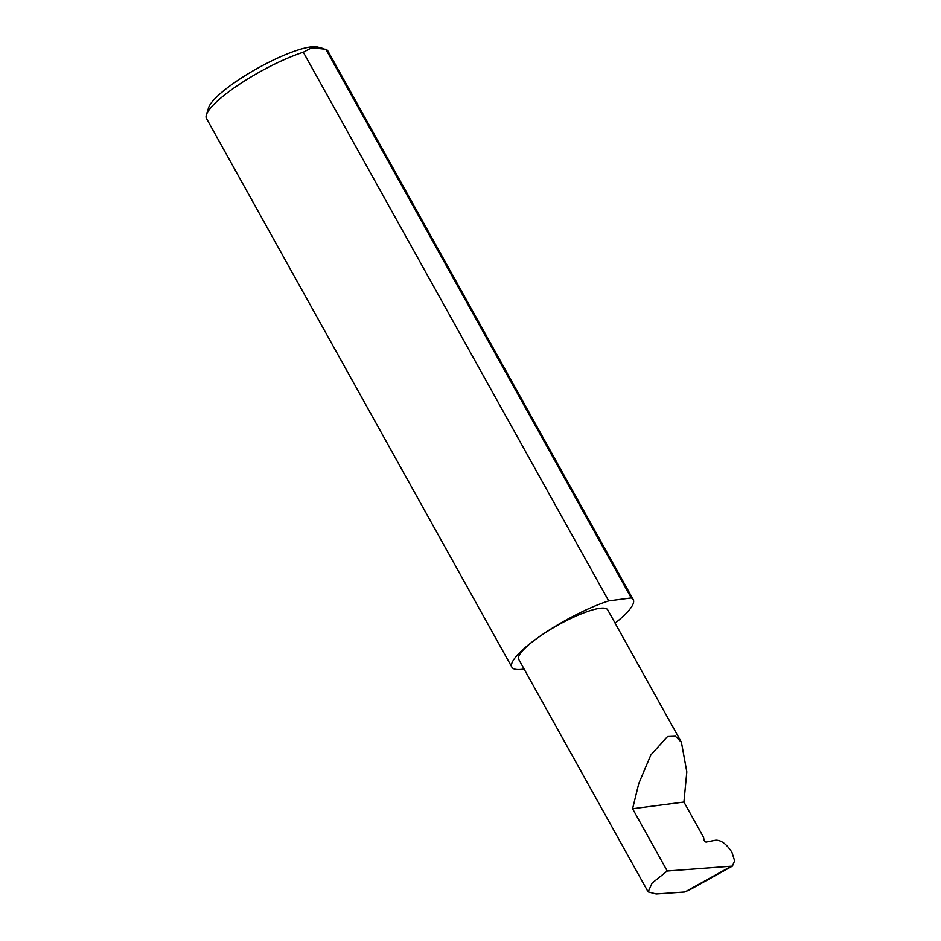<?xml version="1.0" encoding="UTF-8"?>
<svg xmlns="http://www.w3.org/2000/svg" width="941" height="941" viewBox="0 0 941 941"><rect width="100%" height="100%" fill="white"/><g stroke="black" fill="none" stroke-linecap="round" stroke-linejoin="round"><path stroke-width="1.41" d="M667.24 871.001L632.587 808.731L638.774 783.5L650.843 754.964L667.534 736.544L675.379 736.227L681.425 742.308L686.812 771.843L683.931 802.026L703.503 837.196L704.033 839.772A1.847 0.859 54.4 0 0 704.927 841.372A1.847 0.859 54.4 0 0 706.197 842.03L715.76 840.16C721.241 840.066 726.64 844.112 731.945 852.311L734.627 860.792L732.416 866.108L667.24 871.001L652.078 883.081L648.126 891.868L656.195 893.95L684.919 891.962L730.592 866.626M615.108 623.165A69.458 14.797 150.9 0 0 633.246 599.617L327.856 50.932A69.458 14.797 150.9 0 0 325.857 49.273L311.753 47.756L303.296 52.225L608.686 600.899A69.458 14.797 150.9 0 0 537.534 637.963A50.92 10.845 -29.1 0 1 607.698 609.85L681.425 742.308M303.296 52.225A69.458 14.797 150.9 0 0 232.145 89.289A69.458 14.797 150.9 0 0 206.373 114.861L208.596 107.709A63.894 13.609 -29.1 0 1 232.309 84.172A63.894 13.609 -29.1 0 1 317.576 47.05L323.269 48.532M206.373 114.861A69.458 14.797 150.9 0 0 206.479 118.495L511.869 667.169A69.458 14.797 150.9 0 0 524.09 669.027M648.126 891.868L518.714 659.37A50.92 10.845 -29.1 0 1 537.534 637.963A69.458 14.797 150.9 0 0 511.869 667.169M691.4 888.857L684.919 891.962M632.587 808.731L683.931 802.026M325.857 49.273L631.246 597.958A69.458 14.797 150.9 0 1 633.246 599.617M608.686 600.899L631.246 597.958M690.271 889.492L732.416 866.108"/></g></svg>
